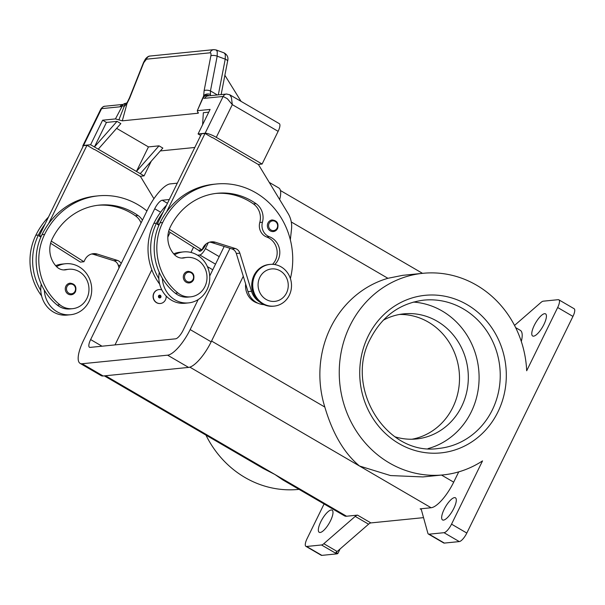 <?xml version="1.0" encoding="UTF-8"?>
<svg xmlns="http://www.w3.org/2000/svg" width="605" height="605" viewBox="0 0 605 605"><rect width="100%" height="100%" fill="white"/><g stroke="black" fill="none" stroke-linecap="round" stroke-linejoin="round"><path stroke-width="0.91" d="M166.156 295.996A6.988 6.458 -95.7 0 1 160.408 303.491A6.988 6.458 -95.7 0 1 156.71 302.666A6.988 6.458 -95.7 0 1 153.36 295.127A6.988 6.458 -95.7 0 1 159.017 289.583A6.988 6.458 -95.7 0 1 161.868 289.992M160.325 303.498A6.988 6.458 -95.7 0 1 160.234 303.506A6.988 6.458 -95.7 0 1 156.536 302.689A6.988 6.458 -95.7 0 1 153.186 295.149A6.988 6.458 -95.7 0 1 158.835 289.606A6.988 6.458 -95.7 0 1 158.926 289.591M159.266 297.1A0.62 0.575 84.3 0 0 160.045 296.851A0.62 0.575 84.3 0 0 159.803 296.011A0.62 0.575 84.3 0 0 159.024 296.261A0.62 0.575 84.3 0 0 159.266 297.1M160.31 295.308A1.399 1.293 -95.7 0 1 160.854 297.206A1.399 1.293 -95.7 0 1 159.115 297.766A1.399 1.293 -95.7 0 1 158.571 295.868A1.399 1.293 -95.7 0 1 160.31 295.308M63.775 269.928A11.646 10.769 84.3 0 0 63.782 269.921A19.791 18.309 -95.7 0 1 66.036 269.543L68.675 269.278A19.791 18.309 -95.7 0 1 81.38 273.12A19.791 18.309 -95.7 0 1 88.368 294.332A19.791 18.309 -95.7 0 1 72.63 308.671A19.791 18.309 -95.7 0 1 59.918 304.829A55.085 50.949 -95.7 0 1 44.626 234.392A74.521 68.925 -95.7 0 1 98.275 195.854A74.521 68.925 -95.7 0 1 146.932 210.979M142.425 220.175A16.305 15.08 84.3 0 0 138.031 215.509A65.204 60.311 84.3 0 0 99.205 205.118A65.204 60.311 84.3 0 0 52.257 238.846A23.285 21.538 84.3 0 0 56.53 266.623A11.646 10.769 84.3 0 0 65.106 269.883A11.646 10.769 84.3 0 0 66.429 269.656A19.791 18.309 -95.7 0 1 68.675 269.278M56.552 266.639A25.614 23.693 -95.7 0 1 65.453 263.75A25.614 23.693 -95.7 0 1 79.021 266.76A25.614 23.693 -95.7 0 1 91.31 294.401A25.614 23.693 -95.7 0 1 70.566 314.729A25.614 23.693 -95.7 0 1 56.991 311.719A25.614 23.693 -95.7 0 1 44.324 290.158A55.085 50.949 -95.7 0 1 41.979 234.657A74.521 68.925 -95.7 0 1 48.574 223.699L86.991 145.283L94.342 149.571M65.453 263.75L61.929 264.105A25.614 23.693 84.3 0 0 55.675 265.686M70.566 314.729L67.042 315.084A25.614 23.693 84.3 0 1 53.474 312.074A25.614 23.693 84.3 0 1 40.8 290.513A25.614 23.693 -95.7 0 1 41.231 284.176M68.146 294.083A5.823 5.385 -95.7 0 1 65.877 286.195A5.823 5.385 -95.7 0 1 70.067 283.178C74.982 283.775 76.79 286.619 75.496 291.723L71.231 294.764A5.823 5.385 -95.7 0 1 68.146 294.083M75.421 291.754A5.823 5.385 -95.7 0 1 71.231 294.764M281.121 266.865A20.956 19.383 -95.7 0 1 291.171 289.485A20.956 19.383 -95.7 0 1 274.201 306.115A20.956 19.383 -95.7 0 1 263.099 303.657A20.956 19.383 -95.7 0 1 253.049 281.038A20.956 19.383 -95.7 0 1 270.019 264.408A20.956 19.383 -95.7 0 1 281.121 266.865M280.175 270.843A16.305 15.08 -95.7 0 1 286.528 292.941A16.305 15.08 -95.7 0 1 266.155 299.46A16.305 15.08 -95.7 0 1 259.802 277.362A16.305 15.08 -95.7 0 1 280.175 270.843M274.201 306.115L273.324 306.206A20.956 19.383 -95.7 0 1 262.215 303.74A20.956 19.383 -95.7 0 1 252.164 281.128A20.956 19.383 -95.7 0 1 269.134 264.491L270.019 264.408M190.658 296.828L188.019 297.093A19.791 18.309 -95.7 0 1 175.314 293.251A55.085 50.949 -95.7 0 1 162.359 278.315A25.614 23.693 84.3 0 0 175.026 299.883A25.614 23.693 84.3 0 0 188.601 302.886A25.614 23.693 84.3 0 0 209.338 282.558A25.614 23.693 84.3 0 0 197.056 254.917A25.614 23.693 84.3 0 0 183.481 251.907A25.614 23.693 84.3 0 0 174.58 254.796A11.646 10.769 84.3 0 0 183.141 258.04A11.646 10.769 84.3 0 0 184.457 257.813A19.791 18.309 -95.7 0 1 186.711 257.435A19.791 18.309 -95.7 0 1 199.416 261.277A19.791 18.309 -95.7 0 1 206.396 282.49A19.791 18.309 -95.7 0 1 190.658 296.828A19.791 18.309 -95.7 0 1 177.953 292.986A55.085 50.949 -95.7 0 1 162.654 222.549A74.521 68.925 -95.7 0 1 216.31 184.011A74.521 68.925 -95.7 0 1 290.385 278.534M253.102 292.517A17.469 16.153 -95.7 0 1 252.043 281.922M257.942 303.211A17.469 16.153 -95.7 0 1 245.653 284.01M188.601 302.886L185.077 303.241A25.614 23.693 -95.7 0 1 171.502 300.231A25.614 23.693 -95.7 0 1 158.835 278.671A55.085 50.949 -95.7 0 1 156.491 223.169A74.521 68.925 -95.7 0 1 163.085 212.211L201.503 133.796L205.027 133.44L166.609 211.856A74.521 68.925 -95.7 0 1 213.671 184.275L216.31 184.011M183.912 274.352A5.823 5.385 -95.7 0 1 188.102 271.342C192.995 271.91 194.802 274.761 193.532 279.881L189.267 282.928A5.823 5.385 -95.7 0 1 186.181 282.24A5.823 5.385 -95.7 0 1 183.912 274.352M267.977 222.98A5.823 5.385 -95.7 0 1 272.174 219.97C277.06 220.538 278.867 223.389 277.597 228.509L273.331 231.556A5.823 5.385 -95.7 0 1 270.246 230.868A5.823 5.385 -95.7 0 1 267.977 222.98M210.124 52.801A4.659 4.311 -95.7 0 1 213.762 49.648L150.108 56.031A4.659 4.311 84.3 0 0 146.463 59.184L210.124 52.801C210.948 52.847 211.19 53.883 210.85 55.917L204.127 90.674L203.658 95.832A4.659 3.328 -2.4 0 1 210.404 94.516L210.457 90.931L217.18 56.167L217.263 51.531L216.121 49.943L213.762 49.648A4.659 4.311 -95.7 0 1 214.155 49.625M225.317 54.511L225.234 59.146A4.659 1.792 10.9 0 1 227.389 60.553A4.659 1.792 10.9 0 1 227.586 61.264C228.607 57.664 227.465 54.881 224.175 52.922L225.317 54.511M210.404 94.516L210.396 95.658M209.194 95.779A4.659 4.409 96.9 0 0 207.56 95.219A4.659 4.659 0 0 0 202.743 97.934A4.659 1.414 24.1 0 1 203.174 97.617A13.976 4.409 -59.8 0 0 204.709 98.297L223.147 96.452L227.291 98.698L232.305 104.635L231.405 97.382L229.749 94.773L226.482 94.047A4.659 4.311 -95.7 0 1 226.883 94.025M204.709 98.297A4.659 4.311 -95.7 0 1 208.067 95.892L226.504 94.04A4.659 4.311 -95.7 0 0 223.147 96.452L205.125 133.236A9.317 1.974 26.1 0 1 209.852 134.295A9.317 1.974 26.1 0 1 216.287 137.335L232.305 104.635L278.126 131.338A9.317 2.942 -59.8 0 0 279.926 125.666A9.317 2.942 -59.8 0 0 279.291 123.647L229.749 94.773M151.28 161.164L144.073 175.881L90.614 144.731L102.631 120.198L115.434 118.92L122.429 105.716A4.659 0.544 28 0 1 124.237 106.351A4.659 2.11 88.8 0 1 124.29 106.064A4.659 2.11 88.8 0 1 126.135 103.281A4.659 2.11 88.8 0 0 126.135 103.281A4.659 4.659 0 0 0 123.556 104.143A4.659 3.63 -125.3 0 0 122.429 105.716A13.976 4.409 -59.8 0 1 120.024 106.798A4.659 4.311 84.3 0 1 123.095 104.423M204.127 90.674A4.659 1.792 10.9 0 1 206.872 90.198A4.659 1.792 10.9 0 1 210.457 90.931L217.369 94.955M206.063 243.989A7.222 2.276 120.2 0 1 205.745 244.662A7.222 2.276 120.2 0 1 199.378 251.173A7.222 2.276 120.2 0 1 198.894 250.205M330.512 520.754A12.811 4.046 120.2 0 1 319.213 532.309A12.811 4.046 120.2 0 1 320.816 521.729A12.811 4.046 120.2 0 1 332.115 510.174A12.811 4.046 120.2 0 1 330.512 520.754M444.138 509.357A12.811 4.046 120.2 0 1 455.429 497.802A12.811 4.046 120.2 0 1 453.826 508.382A12.811 4.046 120.2 0 1 442.535 519.937A12.811 4.046 120.2 0 1 444.138 509.357M534.253 325.407A12.811 4.046 120.2 0 1 545.544 313.859A12.811 4.046 120.2 0 1 543.94 324.439A12.811 4.046 120.2 0 1 532.65 335.987A12.811 4.046 120.2 0 1 534.253 325.407M205.934 435.093A101.3 93.699 84.3 0 0 245.002 477.511A101.3 93.699 84.3 0 0 298.673 489.4L299.044 489.362M104.31 375.864L263.115 468.421L274.95 474.502L282.679 479.818L344.487 515.846A27.943 8.818 -59.8 0 0 346.544 516.231L357.517 515.127A9.317 2.942 -59.8 0 0 356.466 515.498A9.317 2.942 -59.8 0 0 355.218 516.398L323.811 543.706A9.317 2.942 120.2 0 1 322.563 544.606A9.317 2.942 120.2 0 1 321.512 544.976L306.599 546.474A9.317 2.942 120.2 0 1 305.918 546.345A9.317 2.942 120.2 0 1 305.283 544.326A9.317 2.942 120.2 0 1 307.083 538.654L324.083 503.957M443.132 474.902L422.94 476.929L390.512 475.56L359.514 466.016C344.207 453.274 332.644 433.619 324.825 407.052A101.3 93.699 -95.7 0 1 387.903 278.292L402.711 275.335L422.903 273.309A101.3 93.699 84.3 0 0 340.887 353.698A101.3 93.699 84.3 0 0 389.461 463.014A101.3 93.699 84.3 0 0 443.132 474.902A101.3 93.699 84.3 0 0 482.533 460.889L451.542 524.157A9.317 2.942 120.2 0 1 447.677 530.04A9.317 2.942 120.2 0 1 444.017 532.687L459.286 541.588A9.317 2.942 -59.8 0 0 462.954 538.942A9.317 2.942 -59.8 0 0 466.818 533.058L572.95 316.415A9.317 2.942 -59.8 0 0 574.75 310.736A9.317 2.942 -59.8 0 0 574.115 308.716L558.846 299.815A9.317 2.942 120.2 0 1 559.474 301.834A9.317 2.942 120.2 0 1 557.674 307.506L572.95 316.415M557.674 307.506L526.683 370.774A101.3 93.699 84.3 0 0 476.574 285.197A101.3 93.699 84.3 0 0 422.903 273.309M305.918 546.345L321.187 555.246A9.317 2.942 -59.8 0 0 321.875 555.375L306.599 546.474M514.53 325.429L540.946 302.455A9.317 2.942 120.2 0 1 542.201 301.555A9.317 2.942 120.2 0 1 543.245 301.184L558.158 299.687A9.317 2.942 120.2 0 1 558.846 299.815M443.601 542.897A9.317 2.942 -59.8 0 0 443.692 542.957A9.317 2.942 -59.8 0 0 444.373 543.086L459.286 541.588M444.373 543.086L429.104 534.185A9.317 2.942 120.2 0 1 428.416 534.056A9.317 2.942 120.2 0 1 428.325 533.996A9.317 2.942 120.2 0 1 427.879 533.262L421.36 509.765A9.317 2.942 -59.8 0 0 420.914 509.032A9.317 2.942 -59.8 0 0 420.823 508.971A9.317 2.942 -59.8 0 0 420.135 508.85L431.108 507.746A27.943 8.818 -59.8 0 0 453.689 482.162L458.726 471.877M321.512 544.976L336.788 553.877A9.317 2.942 -59.8 0 0 337.832 553.507A9.317 2.942 -59.8 0 0 337.877 553.484L335.964 552.373A9.317 2.942 -59.8 0 0 337.174 551.495L368.581 524.187A9.317 2.942 120.2 0 1 369.829 523.287A9.317 2.942 120.2 0 1 370.88 522.917L357.517 515.127M383.23 320.234A62.875 58.156 -95.7 0 1 403.837 313.844A62.875 58.156 -95.7 0 1 437.15 321.225A62.875 58.156 -95.7 0 1 467.302 389.075A62.875 58.156 -95.7 0 1 416.391 438.965A62.875 58.156 -95.7 0 1 394.929 436.795M399.451 314.464A62.875 58.156 -95.7 0 1 428.34 322.102A62.875 58.156 -95.7 0 1 458.862 387.601A62.875 58.156 -95.7 0 1 411.967 439.23M413.366 302.084A74.521 68.925 -95.7 0 1 442.157 311A74.521 68.925 -95.7 0 1 478.684 385.718A74.521 68.925 -95.7 0 1 428.06 448.6M423.545 517.638L370.88 522.917M340.093 548.954L337.877 553.484M521.313 341.485A27.943 8.818 -59.8 0 0 520.27 330.315L515.634 327.615M429.104 534.185L444.017 532.687M336.788 553.877L321.875 555.375M208.339 242.62L205.42 248.587A6.988 2.208 120.2 0 1 199.771 254.977L197.54 255.204M212.771 269.777L207.409 266.654M190.961 252.444L193.555 247.158M229.991 248.307L190.167 329.581A27.943 8.818 120.2 0 1 167.585 355.173L82.144 363.741A27.943 8.818 120.2 0 1 80.087 363.363L101.088 375.599A27.943 8.818 -59.8 0 0 103.145 375.985L188.586 367.409A27.943 8.818 -59.8 0 0 211.168 341.825L243.286 276.266M279.669 199.582A27.943 8.818 -59.8 0 0 278.754 187.936L269.263 182.4M170.149 232.373L167.835 237.084M151.81 269.8L115.018 344.895M198.16 299.604L183.126 330.292A9.317 2.942 120.2 0 1 175.594 338.823L90.153 347.391A9.317 2.942 120.2 0 1 89.464 347.262A9.317 2.942 120.2 0 1 90.637 339.571L154.714 208.763A9.317 2.942 120.2 0 1 162.246 200.232L169.302 199.529M224.183 246.477L209.701 276.039M80.087 363.363A27.943 8.818 120.2 0 1 83.588 340.275L147.665 209.474A27.943 8.818 120.2 0 1 170.255 183.882L177.31 183.179M143.786 62.64A4.659 0.408 21.7 0 1 143.559 62.406A4.659 0.408 21.7 0 0 143.566 62.406L129.44 97.912A4.659 0.408 21.7 0 0 129.659 98.146L143.786 62.64L146.463 59.184M127.209 102.472A4.659 2.231 31.5 0 0 127.141 102.57A4.659 2.231 31.5 0 0 127.005 103.523L124.237 106.351L118.875 119.873L122.301 120.834L127.005 103.523L129.659 98.146M203.197 97.14L203.658 95.832L203.514 96.739M123.125 104.415L104.945 106.238A4.659 4.311 84.3 0 0 104.93 106.238C103.644 106.17 102.253 107.161 100.755 109.218L101.595 108.643L120.024 106.798M205.125 133.236L198.077 133.947L210.094 109.422L197.29 110.707L198.054 113.233L198.44 112.984M202.743 97.934L197.29 110.707L203.174 97.617A4.659 4.364 146.8 0 1 209.126 95.787M198.259 112.56L198.054 113.233L122.301 120.834M115.434 118.92L118.875 119.873M241.07 101.368L224.871 75.277M258.199 164.431L262.101 164.038L278.126 131.338M194.802 147.476L160.31 150.932M144.073 175.881L140.163 176.274M83.006 146.576A9.317 1.974 26.1 0 1 82.84 145.79A9.317 1.974 26.1 0 1 83.566 145.434L90.614 144.731M153.935 198.712L140.451 176.441L94.728 149.533M140.254 173.658L162.836 148.074L159.017 145.843L136.435 171.434L148.452 146.909L159.017 145.843M102.631 120.198L106.45 122.429L117.022 121.363L94.433 146.954L106.45 122.429M98.252 149.178L120.834 123.594L117.022 121.363M116.629 128.358L148.452 146.909M48.574 223.699A74.521 68.925 -95.7 0 1 95.635 196.118L98.275 195.854M208.748 112.167L203.34 112.704L202.599 124.713M212.378 137.728L205.027 133.44M169.324 229.272L201.972 249.895L198.448 250.251L168.651 231.428M263.954 304.64A18.634 17.235 -95.7 0 1 247.989 291.633L236.321 253.51A6.988 6.458 84.3 0 0 231.904 248.905L211.863 242.605A11.646 10.769 84.3 0 0 209.61 242.166M201.972 249.895L202.97 247.853A11.646 10.769 -95.7 0 1 211.357 241.834A11.646 10.769 -95.7 0 1 215.38 242.25L235.421 248.557A6.988 6.458 -95.7 0 1 239.837 253.155L251.514 291.277A18.634 17.235 84.3 0 0 259.401 301.751M272.56 264.332A16.305 15.08 84.3 0 0 266.767 237.031A11.646 10.769 -95.7 0 1 259.787 222.496A16.305 15.08 84.3 0 0 253.419 203.93A65.204 60.311 84.3 0 0 215.917 193.426M212.763 137.69L258.479 164.598L288.101 213.504A23.285 21.538 84.3 0 1 291.519 229.129L290.339 239.822M158.888 225.257L157.217 224.198L163.085 212.211M157.217 224.198L159.463 223.971M158.835 278.671A25.614 23.693 -95.7 0 1 159.266 272.333M277.529 228.546A5.823 5.385 -95.7 0 1 273.331 231.556M193.456 279.911A5.823 5.385 -95.7 0 1 189.267 282.928M173.711 253.843A25.614 23.693 -95.7 0 1 179.965 252.262L183.481 251.907M184.457 257.813L181.818 258.078A11.646 10.769 84.3 0 0 181.818 258.078A19.791 18.309 -95.7 0 1 184.064 257.7L186.711 257.435M159.629 284.07A55.085 50.949 -95.7 0 1 153.851 223.434A74.521 68.925 -95.7 0 1 166.526 205.186M274.708 264.551A16.305 15.08 84.3 0 0 279.502 249.124A16.305 15.08 84.3 0 0 269.406 236.767A11.646 10.769 -95.7 0 1 262.434 222.232A16.305 15.08 84.3 0 0 256.059 203.666A65.204 60.311 84.3 0 0 217.24 193.275A65.204 60.311 84.3 0 0 170.292 227.004A23.285 21.538 84.3 0 0 174.565 254.781M162.359 278.315A55.085 50.949 -95.7 0 1 160.015 222.814A74.521 68.925 -95.7 0 1 166.609 211.856M86.991 145.283L83.467 145.639L39.181 236.041L41.427 235.814M91.574 254.009A11.646 10.769 -95.7 0 1 93.828 254.448L113.869 260.747A6.988 6.458 -95.7 0 1 118.285 265.353L119.056 267.879M50.616 243.263L80.412 262.094L83.936 261.738L51.289 241.115M40.853 237.099L39.181 236.041M121.181 263.538A6.988 6.458 84.3 0 0 117.393 260.4L97.352 254.092A11.646 10.769 84.3 0 0 93.321 253.669A11.646 10.769 84.3 0 0 84.934 259.696L83.936 261.738M141.071 222.942A16.305 15.08 84.3 0 0 135.384 215.773A65.204 60.311 84.3 0 0 97.889 205.269M40.8 290.513A55.085 50.949 -95.7 0 1 38.455 235.012A74.521 68.925 -95.7 0 1 45.057 224.054M72.63 308.671L69.983 308.936A19.791 18.309 -95.7 0 1 57.278 305.094A55.085 50.949 -95.7 0 1 44.324 290.158M41.601 295.905A55.085 50.949 -95.7 0 1 35.816 235.277A74.521 68.925 -95.7 0 1 48.491 217.029M200.686 135.467L198.077 133.947M262.101 164.038L216.287 137.335M63.782 269.921L66.429 269.656M75.012 291.277A4.893 4.522 -95.7 0 1 68.902 293.228A4.893 4.522 -95.7 0 1 66.996 286.604A4.893 4.522 -95.7 0 1 73.107 284.645A4.893 4.522 -95.7 0 1 75.012 291.277M177.953 292.986L175.314 293.251M185.024 274.761A4.893 4.522 -95.7 0 1 191.142 272.802A4.893 4.522 -95.7 0 1 193.048 279.434A4.893 4.522 -95.7 0 1 186.937 281.385A4.893 4.522 -95.7 0 1 185.024 274.761M269.096 223.389A4.893 4.522 -95.7 0 1 275.207 221.438A4.893 4.522 -95.7 0 1 277.113 228.062A4.893 4.522 -95.7 0 1 271.002 230.021A4.893 4.522 -95.7 0 1 269.096 223.389M210.85 55.917A4.659 1.792 10.9 0 1 213.595 55.433A4.659 1.792 10.9 0 1 217.18 56.167L225.234 59.146L218.329 94.864M104.93 106.238A4.659 4.311 84.3 0 0 101.595 108.643L83.566 145.434M466.818 533.058L451.542 524.157M355.218 516.398L368.581 524.187M337.174 551.495L323.811 543.706M423.818 300.133A74.521 68.925 -95.7 0 1 463.294 308.883A74.521 68.925 -95.7 0 1 492.349 409.887A74.521 68.925 -95.7 0 1 438.693 448.434C386.746 456.571 343.557 387.571 370.525 338.505C382.33 315.991 400.094 303.203 423.818 300.133M368.105 336.274A79.179 73.235 84.3 0 0 398.975 443.601A79.179 73.235 84.3 0 0 497.93 411.937A79.179 73.235 84.3 0 0 467.06 304.618A79.179 73.235 84.3 0 0 368.105 336.274M420.135 508.85L421.269 509.508M431.108 507.746L189.849 367.137M346.544 516.231L105.504 375.743M453.689 482.162L441.521 475.069M387.903 278.292L291.277 221.974M324.825 407.052L211.553 341.038M219.214 256.626L205.42 248.587M215.524 264.158L199.771 254.977M162.246 200.232L167.464 203.28M154.714 208.763L160.635 212.211M90.637 339.571L102.011 346.204M190.167 329.581L211.168 341.825M167.585 355.173L188.586 367.409M82.144 363.741L103.145 375.985M211.863 242.605L215.38 242.25M231.904 248.905L235.421 248.557M236.321 253.51L239.837 253.155M247.989 291.633L251.514 291.277M156.491 223.169L153.851 223.434M269.406 236.767L266.767 237.031M262.434 222.232L259.787 222.496M256.059 203.666L253.419 203.93M162.654 222.549L160.015 222.814M97.352 254.092L93.828 254.448M117.393 260.4L113.869 260.747M120.395 265.141L118.285 265.353M135.384 215.773L138.031 215.509M57.278 305.094L59.918 304.829M41.979 234.657L44.626 234.392M35.816 235.277L38.455 235.012M443.692 542.957L428.416 534.056M422.532 273.347L280.433 190.522M143.566 62.406L145.45 58.972C147.196 56.938 148.747 55.962 150.1 56.038M127.148 102.57L129.44 97.912M126.135 103.289L127.141 102.578M227.586 61.264L221.143 94.577M216.121 49.943L224.175 52.922M100.755 109.218L82.84 145.79"/></g></svg>
